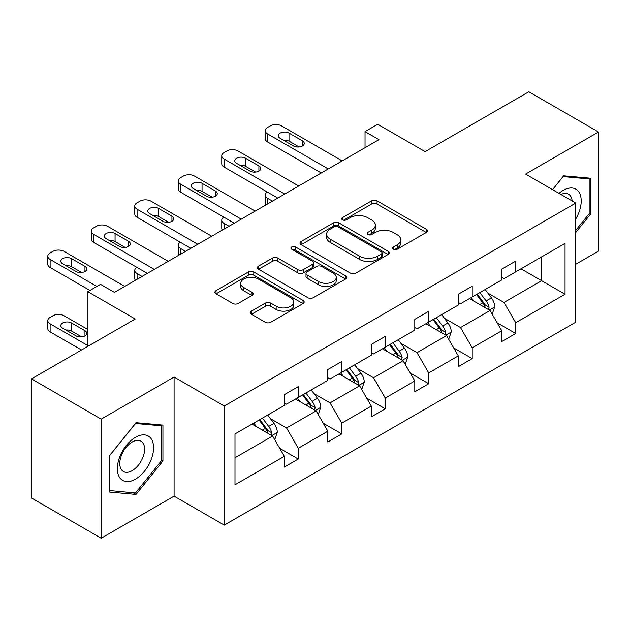 <?xml version="1.0" encoding="UTF-8"?>
<svg xmlns="http://www.w3.org/2000/svg" width="630" height="630" viewBox="0 0 630 630"><rect width="100%" height="100%" fill="white"/><g stroke="black" fill="none" stroke-linecap="round" stroke-linejoin="round"><path stroke-width="0.94" d="M393.411 249.22A2.709 1.567 0 0 0 397.239 249.22L426.313 232.439A3.867 2.236 0 0 0 427.447 230.856A3.867 2.236 0 0 0 426.313 229.273L377.063 200.844A3.867 2.236 0 0 0 371.59 200.844L342.515 217.626A2.709 1.567 0 0 0 341.72 218.728A2.709 1.567 0 0 0 342.515 219.839A2.709 1.567 0 0 0 346.35 219.839L350.107 217.665A12.38 7.151 0 0 1 367.621 217.665L371.724 220.035A12.38 7.151 0 0 1 375.354 225.091A12.38 7.151 0 0 1 371.724 230.147L367.967 232.32A2.709 1.567 0 0 0 367.172 233.423A2.709 1.567 0 0 0 367.967 234.525A2.709 1.567 0 0 0 371.794 234.525L375.559 232.36A12.38 7.151 0 0 1 393.065 232.36L397.176 234.73A12.38 7.151 0 0 1 400.798 239.778A12.38 7.151 0 0 1 397.176 244.834L393.411 247.007A2.709 1.567 0 0 0 392.616 248.118A2.709 1.567 0 0 0 393.411 249.22L393.411 247.007M575.781 264.222L598.5 251.11L598.5 132.009L528.806 91.775L425.108 151.641L377.724 124.283L365.038 131.607L365.038 147.703M101.194 538.225L174.085 496.141L174.085 377.039L101.194 419.131L101.194 538.225L31.5 497.991L31.5 378.89L135.198 319.024L87.806 291.666L87.806 346.382M101.194 419.131L31.5 378.89M251.472 311.11A3.867 2.236 0 0 0 250.338 312.685A3.867 2.236 0 0 0 251.472 314.268L265.285 322.245A3.867 2.236 0 0 0 270.758 322.245L303.046 303.605A3.867 2.236 0 0 0 304.18 302.022A3.867 2.236 0 0 0 303.046 300.447L253.795 272.01A3.867 2.236 0 0 0 248.322 272.01L216.035 290.65A3.867 2.236 0 0 0 214.901 292.233A3.867 2.236 0 0 0 216.035 293.808L232.722 303.447A3.867 2.236 0 0 0 238.195 303.447L252.016 295.47A3.867 2.236 0 0 0 253.15 293.887A3.867 2.236 0 0 0 252.016 292.312L243.739 287.532A10.348 5.977 0 0 1 240.707 283.303A10.348 5.977 0 0 1 247.094 277.783A10.348 5.977 0 0 1 258.379 279.074L290.8 297.801A10.348 5.977 0 0 1 293.832 302.022A10.348 5.977 0 0 1 287.445 307.542A10.348 5.977 0 0 1 276.161 306.251L270.758 303.132A3.867 2.236 0 0 0 265.285 303.132L251.472 311.11L251.472 314.268M87.806 291.666L100.493 284.343L114.432 292.383L378.976 139.655L365.038 131.607M174.085 377.039L224.264 406.011L575.781 203.065L575.781 322.166L224.264 525.113L224.264 406.011M598.5 132.009L525.601 174.093L575.781 203.065M350.382 273.113A3.867 2.236 0 0 0 355.856 273.113L388.143 254.473A3.867 2.236 0 0 0 389.277 252.89A3.867 2.236 0 0 0 388.143 251.315L338.893 222.878A3.867 2.236 0 0 0 333.42 222.878L301.132 241.518A3.867 2.236 0 0 0 299.998 243.101A3.867 2.236 0 0 0 301.132 244.676L350.382 273.113M292.777 249.803A2.709 1.567 0 0 1 295.525 250.189L295.525 246.968L345.594 275.877A3.867 2.236 0 0 1 346.728 277.46A3.867 2.236 0 0 1 345.594 279.035L313.307 297.683A3.867 2.236 0 0 1 307.834 297.683L258.584 269.246L258.584 266.088A3.867 2.236 0 0 0 257.45 267.663A3.867 2.236 0 0 0 258.584 269.246M258.584 266.088L272.404 258.103A3.867 2.236 0 0 1 277.869 258.103L297.848 269.64A3.867 2.236 0 0 0 303.321 269.64L312.488 264.348A3.867 2.236 0 0 0 313.622 262.765A3.867 2.236 0 0 0 312.488 261.19L291.69 249.181A2.709 1.567 0 0 1 290.895 248.078A2.709 1.567 0 0 1 292.572 246.629A2.709 1.567 0 0 1 295.525 246.968M234.998 433.936L284.335 405.452L284.335 394.663L298.274 386.615L298.274 397.404L327.82 380.339L327.82 369.558L341.759 361.51L341.759 372.298L371.306 355.233L371.306 344.452L385.245 336.404L385.245 347.185L414.8 330.128L414.8 319.347L428.731 311.299L428.731 322.08L458.286 305.022L458.286 294.241L472.224 286.193L472.224 296.974L501.771 279.917L501.771 269.128L515.71 261.088L515.71 271.869L565.047 243.377L565.047 294.241L515.71 322.725L515.71 333.506L501.771 341.555L501.771 330.774L472.224 347.831L472.224 358.612L458.286 366.66L458.286 355.879L428.731 372.936L428.731 383.725L414.8 391.773L414.8 380.985L385.245 398.05L385.245 408.831L371.306 416.879L371.306 406.09L341.759 423.155L341.759 433.936L327.82 441.984L327.82 431.203L298.274 448.261L298.274 459.042L284.335 467.09L284.335 456.309L234.998 484.793L234.998 433.936M295.486 399.01L316.118 410.917L286.563 427.983L270.435 418.666M286.563 427.983L298.274 448.261M316.118 410.917L327.82 431.203M284.335 402.877L286.563 404.161L298.274 397.404M338.971 373.905L359.604 385.812L330.057 402.877L313.921 393.561M330.057 402.877L341.759 423.155M359.604 385.812L371.306 406.09M327.82 377.764L330.057 379.055L341.759 372.298M382.457 348.8L403.09 360.707L373.543 377.764L357.407 368.455M373.543 377.764L385.245 398.05M403.09 360.707L414.8 380.985M371.306 352.658L373.543 353.95L385.245 347.185M425.943 323.694L446.576 335.601L417.028 352.658L400.893 343.342M417.028 352.658L428.731 372.936M446.576 335.601L458.286 355.879M414.8 327.553L417.028 328.844L428.731 322.08M469.437 298.581L490.061 310.495L460.514 327.553L444.378 318.237M460.514 327.553L472.224 347.831M490.061 310.495L501.771 330.774M458.286 302.447L460.514 303.731L472.224 296.974M521.002 268.813L541.635 280.72L504 302.447L487.864 293.131M504 302.447L515.71 322.725M565.047 294.241L541.635 280.72L541.635 256.898L565.047 243.377M174.085 496.141L224.264 525.113M501.771 277.342L504 278.625L515.71 271.869M234.998 457.758L272.625 436.031L252 424.116M272.625 436.031L284.335 456.309M497.172 322.804L515.71 333.506M453.687 347.91L472.224 358.612M410.201 373.023L428.731 383.725M366.707 398.128L385.245 408.831M323.221 423.234L341.759 433.936M279.736 448.34L298.274 459.042M575.781 232.454L590.554 214.082L590.554 178.211L563.653 175.809L552.534 189.646M162.934 460.963L162.934 425.092L136.033 422.691L109.132 456.159L109.132 492.022L136.033 494.424L162.934 460.963L161.54 460.16M394.49 249.606L397.176 248.055A12.38 7.151 0 0 0 400.798 242.999L400.798 239.778M375.354 225.091L375.354 228.312A12.38 7.151 0 0 1 371.724 233.368L369.046 234.911M426.258 232.462L377.063 204.057A3.867 2.236 0 0 0 371.59 204.057L343.602 220.216M388.088 254.504L338.893 226.099A3.867 2.236 0 0 0 333.42 226.099L301.179 244.708M381.3 254A2.709 1.567 0 0 0 382.095 252.89A2.709 1.567 0 0 0 381.3 251.787L338.074 226.832A2.709 1.567 0 0 0 334.239 226.832L330.27 229.115A12.38 7.151 0 0 0 326.647 234.171A12.38 7.151 0 0 0 330.27 239.227L359.825 256.292A12.38 7.151 0 0 0 377.339 256.292L381.3 254L381.3 257.221A2.709 1.567 0 0 0 382.095 256.111L382.095 252.89M326.647 234.171L326.647 237.392A12.38 7.151 0 0 0 330.27 242.448L330.27 239.227M381.3 257.221L377.339 259.513A12.38 7.151 0 0 1 359.825 259.513L330.27 242.448M258.631 269.278L272.404 261.324L272.404 258.103M313.622 262.765L313.622 265.986A3.867 2.236 0 0 1 312.488 267.569L303.321 272.861A3.867 2.236 0 0 1 297.848 272.861L277.869 261.324A3.867 2.236 0 0 0 272.404 261.324M295.525 250.189L345.547 279.066M318.575 281.602A10.348 5.977 0 0 0 329.852 282.901A10.348 5.977 0 0 0 336.247 277.381A10.348 5.977 0 0 0 333.215 273.152L321.788 266.561A3.867 2.236 0 0 0 316.315 266.561L307.149 271.853A3.867 2.236 0 0 0 306.015 273.428A3.867 2.236 0 0 0 307.149 275.011L318.575 281.602L318.575 284.823A10.348 5.977 0 0 0 329.852 286.122A10.348 5.977 0 0 0 336.247 280.602L336.247 277.381M306.015 273.428L306.015 276.649A3.867 2.236 0 0 0 307.149 278.232L307.149 275.011M318.575 284.823L307.149 278.232M293.832 302.022L293.832 305.243A10.348 5.977 0 0 1 287.445 310.763A10.348 5.977 0 0 1 276.161 309.472L270.758 306.345A3.867 2.236 0 0 0 265.285 306.345L251.52 314.299M240.707 283.303L240.707 286.524A10.348 5.977 0 0 0 243.739 290.745L243.739 287.532M251.961 295.502L243.739 290.745M302.998 303.636L253.795 275.231A3.867 2.236 0 0 0 248.322 275.231L216.082 293.84M589.16 213.271L590.554 214.082M133.19 492.786L136.033 494.424M492.18 314.165L494.747 306.763A10.45 6.032 -120 0 0 491.408 297.864L485.155 289.509M473.925 301.179L471.216 297.557M272.491 201.135L267.553 198.285L267.553 203.978M265.907 204.939A7.883 4.552 180 0 1 265.246 203.112L265.246 195.064A7.883 4.552 -0 0 0 267.553 198.285M488.518 309.606L489.101 307.204A10.45 6.032 -120 0 0 486.116 300.919L479.855 292.564M477.241 294.076L484.123 303.274A5.324 3.071 60 0 1 485.092 304.889L489.101 307.204M476.508 294.501L482.769 302.849A10.45 6.032 60 0 1 485.368 307.786M267.285 192.016A7.883 4.552 -0 0 0 265.246 195.064M328.238 168.942L267.553 133.906A7.883 4.552 0 0 1 265.246 130.694A7.883 4.552 0 0 1 267.553 127.473L270.341 125.858A7.883 4.552 0 0 1 281.492 125.858L342.177 160.902M265.246 130.694L265.246 138.734A7.883 4.552 180 0 0 267.553 141.955L321.268 172.966M280.098 138.254A6.308 3.638 180 0 1 278.255 135.678A6.308 3.638 180 0 1 282.145 132.316A6.308 3.638 180 0 1 289.02 133.103L302.4 140.829A6.308 3.638 180 0 1 304.251 143.404A6.308 3.638 180 0 1 300.352 146.766A6.308 3.638 180 0 1 293.478 145.979L280.098 138.254M283.382 140.151A6.308 3.638 180 0 1 289.02 141.151L299.116 146.979M448.694 339.271L451.253 331.868A10.45 6.032 -120 0 0 447.922 322.969L441.661 314.614M430.44 326.285L427.731 322.662M229.005 226.241L224.067 223.39L224.067 229.092M222.414 230.044A7.883 4.552 180 0 1 221.76 228.218L221.76 220.177A7.883 4.552 -0 0 0 224.067 223.39M445.032 334.711L445.615 332.309A10.45 6.032 -120 0 0 442.63 326.025L436.37 317.677M433.755 319.182L440.638 328.38A5.324 3.071 60 0 1 441.606 329.994L445.615 332.309M433.023 319.607L439.283 327.962A10.45 6.032 60 0 1 441.882 332.892M223.8 217.122A7.883 4.552 -0 0 0 221.76 220.177M405.208 364.376L407.767 356.974A10.45 6.032 -120 0 0 404.436 348.075L398.176 339.72M386.954 351.39L384.237 347.768M185.511 251.346L180.582 248.496L180.582 254.197M178.928 255.15A7.883 4.552 180 0 1 178.274 253.331L178.274 245.283A7.883 4.552 -0 0 0 180.582 248.496M401.546 359.817L402.129 357.415A10.45 6.032 -120 0 0 399.136 351.138L392.884 342.783M390.261 344.295L397.152 353.485A5.324 3.071 60 0 1 398.121 355.099L402.129 357.415M389.537 344.712L395.798 353.068A10.45 6.032 60 0 1 398.396 357.998M180.314 242.227A7.883 4.552 -0 0 0 178.274 245.283M284.752 194.056L224.067 159.012A7.883 4.552 0 0 1 221.76 155.799A7.883 4.552 0 0 1 224.067 152.578L226.855 150.972A7.883 4.552 0 0 1 238.006 150.972L298.691 186.007M221.76 155.799L221.76 163.847A7.883 4.552 180 0 0 224.067 167.06L277.783 198.072M236.612 163.359A6.308 3.638 180 0 1 234.762 160.784A6.308 3.638 180 0 1 238.66 157.421A6.308 3.638 180 0 1 245.535 158.209L258.914 165.934A6.308 3.638 180 0 1 260.757 168.509A6.308 3.638 180 0 1 256.867 171.872A6.308 3.638 180 0 1 249.992 171.084L236.612 163.359M239.896 165.257A6.308 3.638 180 0 1 245.535 166.257L255.63 172.084M241.266 219.161L180.582 184.125A7.883 4.552 0 0 1 178.274 180.904A7.883 4.552 0 0 1 180.582 177.684L183.369 176.077A7.883 4.552 0 0 1 194.52 176.077L255.205 211.113M178.274 180.904L178.274 188.953A7.883 4.552 180 0 0 180.582 192.166L234.297 223.185M193.126 188.464A6.308 3.638 180 0 1 191.276 185.889A6.308 3.638 180 0 1 195.174 182.527A6.308 3.638 180 0 1 202.049 183.314L215.428 191.04A6.308 3.638 180 0 1 217.271 193.615A6.308 3.638 180 0 1 213.381 196.985A6.308 3.638 180 0 1 206.506 196.19L193.126 188.464M196.41 190.362A6.308 3.638 180 0 1 202.049 191.362L212.145 197.198M575.781 218.972A25.625 14.797 120 0 0 578.789 212.759A25.625 14.797 120 0 0 577.647 190.488A25.625 14.797 120 0 0 558.975 193.363M572.15 200.97A17.546 10.127 120 0 0 568.567 194.253A17.546 10.127 120 0 0 560.968 194.512M552.589 189.677L563.094 176.605L589.16 178.928L589.16 213.68L575.781 230.328M587.436 177.936L589.16 178.928M151.168 459.64A25.625 14.797 120 0 0 144.538 434.889A25.625 14.797 120 0 0 119.787 456.837A25.625 14.797 120 0 0 126.417 481.588A25.625 14.797 120 0 0 151.168 459.64M142.923 457.293A17.546 10.127 120 0 0 140.947 441.142A17.546 10.127 120 0 0 121.432 455.372A17.546 10.127 120 0 0 123.409 471.523A17.546 10.127 120 0 0 142.923 457.293M109.415 490.66L109.415 455.907L135.481 423.486L161.54 425.817L161.54 460.569L135.481 492.991L109.132 490.502M159.815 424.817L161.54 425.817M361.722 389.482L364.282 382.079A10.45 6.032 -120 0 0 360.951 373.18L354.69 364.833M343.468 376.496L340.751 372.873M142.026 276.452L137.096 273.609L137.096 279.303M135.442 280.255A7.883 4.552 180 0 1 134.788 278.436L134.788 270.388A7.883 4.552 -0 0 0 137.096 273.609M358.06 384.922L358.643 382.528A10.45 6.032 -120 0 0 355.651 376.244L349.398 367.889M346.776 369.4L353.666 378.591A5.324 3.071 60 0 1 354.635 380.213L358.643 382.528M346.051 369.818L352.312 378.173A10.45 6.032 60 0 1 354.911 383.103M136.82 267.333A7.883 4.552 -0 0 0 134.788 270.388M197.781 244.267L137.096 209.231A7.883 4.552 0 0 1 134.788 206.01A7.883 4.552 0 0 1 137.096 202.789L139.884 201.183A7.883 4.552 0 0 1 151.035 201.183L211.719 236.218M134.788 206.01L134.788 214.058A7.883 4.552 180 0 0 137.096 217.279L190.811 248.291M149.641 213.578A6.308 3.638 180 0 1 147.79 211.003A6.308 3.638 180 0 1 151.688 207.632A6.308 3.638 180 0 1 158.563 208.428L171.943 216.153A6.308 3.638 180 0 1 173.786 218.728A6.308 3.638 180 0 1 169.895 222.091A6.308 3.638 180 0 1 163.02 221.303L149.641 213.578M152.917 215.468A6.308 3.638 180 0 1 158.563 216.468L168.659 222.303M318.237 414.587L320.796 407.185A10.45 6.032 -120 0 0 317.465 398.294L311.204 389.939M299.982 401.609L297.266 397.987M314.575 410.028L315.157 407.634A10.45 6.032 -120 0 0 312.165 401.349L305.904 392.994M303.29 394.506L310.18 403.696A5.324 3.071 60 0 1 311.149 405.318L315.157 407.634M302.565 394.923L308.818 403.279A10.45 6.032 60 0 1 311.425 408.216M154.295 269.372L93.61 234.336A7.883 4.552 0 0 1 91.295 231.115A7.883 4.552 0 0 1 93.61 227.895L96.398 226.288A7.883 4.552 0 0 1 107.549 226.288L168.234 261.324M91.295 231.115L91.295 239.164A7.883 4.552 180 0 0 93.61 242.385L147.326 273.396M106.155 238.683A6.308 3.638 180 0 1 104.304 236.108A6.308 3.638 180 0 1 108.195 232.738A6.308 3.638 180 0 1 115.07 233.533L128.457 241.258A6.308 3.638 180 0 1 130.3 243.834A6.308 3.638 180 0 1 126.41 247.196A6.308 3.638 180 0 1 119.535 246.409L106.155 238.683M109.431 240.573A6.308 3.638 180 0 1 115.07 241.581L125.173 247.409M274.751 439.701L277.31 432.29A10.45 6.032 -120 0 0 273.979 423.399L267.718 415.044M87.806 345.579L50.124 323.82A7.883 4.552 -0 0 1 47.809 320.599A7.883 4.552 -0 0 1 50.124 317.386L52.912 315.772A7.883 4.552 -0 0 1 64.063 315.772L87.806 329.482M256.497 426.715L253.78 423.092M81.538 350.004L50.124 331.868A7.883 4.552 180 0 1 47.809 328.647L47.809 320.599M81.687 336.892L71.584 331.065A6.308 3.638 -0 0 0 65.945 330.057M271.089 435.141L271.672 432.739A10.45 6.032 -120 0 0 268.679 426.455L262.419 418.099M259.804 419.612L266.695 428.809A5.324 3.071 60 0 1 267.655 430.424L271.672 432.739M259.08 420.029L265.332 428.384A10.45 6.032 60 0 1 267.939 433.322M62.669 328.167L76.049 335.892A6.308 3.638 -0 0 0 82.924 336.68A6.308 3.638 -0 0 0 86.814 333.317A6.308 3.638 -0 0 0 84.963 330.742L71.584 323.017A6.308 3.638 -0 0 0 64.709 322.229A6.308 3.638 -0 0 0 60.819 325.592A6.308 3.638 -0 0 0 62.669 328.167M96.87 286.43L50.124 259.442A7.883 4.552 0 0 1 47.809 256.221A7.883 4.552 0 0 1 50.124 253.008L52.912 251.394A7.883 4.552 0 0 1 64.063 251.394L124.748 286.43M47.809 256.221L47.809 264.269A7.883 4.552 180 0 0 50.124 267.49L89.901 290.454M62.669 263.789A6.308 3.638 180 0 1 60.819 261.214A6.308 3.638 180 0 1 64.709 257.851A6.308 3.638 180 0 1 71.584 258.639L84.963 266.364A6.308 3.638 180 0 1 86.814 268.939A6.308 3.638 180 0 1 82.924 272.302A6.308 3.638 180 0 1 76.049 271.514L62.669 263.789M65.945 265.679A6.308 3.638 180 0 1 71.584 266.687L81.687 272.514M397.176 248.055L397.176 244.834M367.967 234.525L367.967 232.32M371.724 233.368L371.724 230.147M342.515 219.839L342.515 217.626M371.59 204.057L371.59 200.844M377.063 204.057L377.063 200.844M426.313 232.439L426.313 229.273M301.132 244.676L301.132 241.518M333.42 226.099L333.42 222.878M338.893 226.099L338.893 222.878M388.143 254.473L388.143 251.315M359.825 259.513L359.825 256.292M377.339 259.513L377.339 256.292M277.869 261.324L277.869 258.103M297.848 272.861L297.848 269.64M303.321 272.861L303.321 269.64M312.488 267.569L312.488 264.348M345.594 279.035L345.594 275.877M265.285 306.345L265.285 303.132M270.758 306.345L270.758 303.132M276.161 309.472L276.161 306.251M252.016 295.47L252.016 292.312M216.035 293.808L216.035 290.65M248.322 275.231L248.322 272.01M253.795 275.231L253.795 272.01M303.046 303.605L303.046 300.447M489.313 310.062L494.676 306.96M486.116 300.919L491.408 297.864M479.8 304.566L482.769 302.849M267.553 141.955L267.553 133.906M289.02 133.103L289.02 141.151M302.4 140.829L302.4 145.979M445.82 335.168L451.19 332.065M442.63 326.025L447.922 322.969M436.314 329.671L439.283 327.962M402.334 360.273L407.704 357.178M399.136 351.138L404.436 348.075M392.821 354.784L395.798 353.068M224.067 167.06L224.067 159.012M245.535 158.209L245.535 166.257M258.914 165.934L258.914 171.084M180.582 192.166L180.582 184.125M202.049 183.314L202.049 191.362M215.428 191.04L215.428 196.19M358.848 385.379L364.219 382.284M355.651 376.244L360.951 373.18M349.335 379.89L352.312 378.173M137.096 217.279L137.096 209.231M158.563 208.428L158.563 216.468M171.943 216.153L171.943 221.303M315.362 410.484L320.725 407.39M312.165 401.349L317.465 398.294M305.849 404.995L308.818 403.279M93.61 242.385L93.61 234.336M115.07 233.533L115.07 241.581M128.457 241.258L128.457 246.409M50.124 323.82L50.124 331.868M271.877 435.59L277.239 432.495M268.679 426.455L273.979 423.399M262.363 430.101L265.332 428.384M71.584 331.065L71.584 323.017M84.963 335.892L84.963 330.742M50.124 267.49L50.124 259.442M71.584 258.639L71.584 266.687M84.963 266.364L84.963 271.514"/></g></svg>

